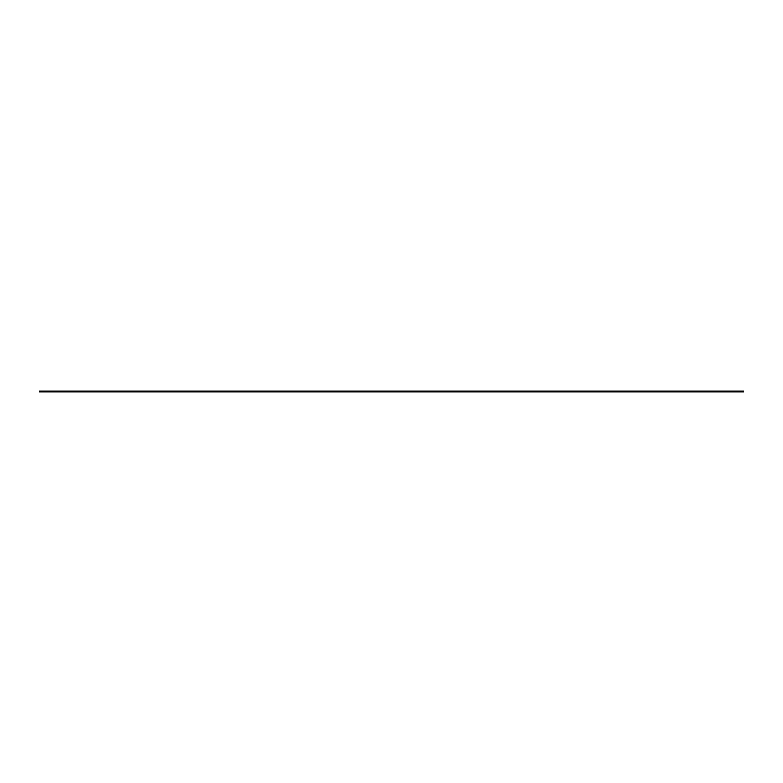<?xml version="1.0" encoding="UTF-8"?>
<svg xmlns="http://www.w3.org/2000/svg" width="783" height="783" viewBox="0 0 783 783"><rect width="100%" height="100%" fill="white"/><g stroke="black" fill="none" stroke-linecap="round" stroke-linejoin="round"><path stroke-width="0.59" stroke-dasharray="3.92 2.94" d="M737.576 391.001L741.393 391.001L741.393 391.999L737.576 391.999L737.576 391.001L741.393 391.001L741.393 391.999L737.576 391.999L737.576 391.001L738.134 391.001L737.576 391.999L741.393 391.999L737.576 391.999L741.393 391.999L737.576 391.999L741.393 391.999L741.393 391.001L737.576 391.001L737.576 391.999L741.393 391.999L741.393 391.001L737.576 391.001M49.838 391.001L53.645 391.001L53.645 391.999L49.838 391.999L49.838 391.001L53.645 391.001L53.645 391.999L49.838 391.999L49.838 391.001L53.645 391.001L53.645 391.999L49.838 391.999L49.838 391.001L53.645 391.001L53.645 391.999L49.838 391.999L49.838 391.001L51.747 391.001L49.838 391.001L49.838 391.999L53.645 391.999L49.838 391.999L53.645 391.999L49.838 391.999L53.645 391.999L49.838 391.999L53.645 391.999L49.838 391.999L53.645 391.999L53.645 391.001L49.838 391.001L49.838 391.999L53.645 391.999L53.645 391.001L49.838 391.001L49.838 391.999L53.645 391.999L53.645 391.001L49.838 391.001L49.838 391.999L53.645 391.999L53.645 391.001L49.838 391.001M253.438 391.001L257.245 391.001L257.245 391.999L253.438 391.999L253.438 391.001L257.245 391.001L257.245 391.999L253.438 391.999L253.438 391.001L253.995 391.001L253.438 391.999L257.245 391.999L253.438 391.999L257.245 391.999L253.438 391.999L257.245 391.999L257.245 391.001L253.438 391.001L253.438 391.999L257.245 391.999L257.245 391.001L253.438 391.001M386.871 391.001L390.678 391.001L390.678 391.999L386.871 391.999L386.871 391.001L390.678 391.001L390.678 391.999L386.871 391.999L386.871 391.001L387.428 391.001L386.871 391.999L390.678 391.999L386.871 391.999L390.678 391.999L386.871 391.999L390.678 391.999L390.678 391.001L386.871 391.001L386.871 391.999L390.678 391.999L390.678 391.001L386.871 391.001M550.048 391.001L553.865 391.001L553.865 391.999L550.048 391.999L550.048 391.001L550.048 391.999L553.865 391.999L550.048 391.999L553.865 391.999L553.865 391.001L550.048 391.001M448.776 391.001L452.594 391.001L452.594 391.999L448.776 391.999L448.776 391.001L452.594 391.001L452.594 391.999L448.776 391.999L448.776 391.001L449.334 391.001L448.776 391.999L452.594 391.999L448.776 391.999L452.594 391.999L448.776 391.999L452.594 391.999L452.594 391.001L448.776 391.001L448.776 391.999L452.594 391.999L452.594 391.001L448.776 391.001M603.801 391.001L607.618 391.001L607.618 391.999L603.801 391.999L603.801 391.001L607.618 391.001L607.618 391.999L603.801 391.999L603.801 391.001L604.359 391.001L603.801 391.999L607.618 391.999L603.801 391.999L607.618 391.999L603.801 391.999L607.618 391.999L607.618 391.001L603.801 391.001L603.801 391.999L607.618 391.999L607.618 391.001L603.801 391.001M703.34 391.001L707.147 391.001L707.147 391.999L703.34 391.999L703.34 391.001L707.147 391.001L707.147 391.999L703.34 391.999L703.34 391.001L703.897 391.001L703.34 391.999L707.147 391.999L703.34 391.999L707.147 391.999L703.34 391.999L707.147 391.999L707.147 391.001L703.34 391.001L703.34 391.999L707.147 391.999L707.147 391.001L703.34 391.001M43.368 391.001L47.176 391.001L47.176 391.999L43.368 391.999L43.368 391.001L47.176 391.001L47.176 391.999L43.368 391.999L43.368 391.001L43.926 391.001L43.368 391.999L47.176 391.999L43.368 391.999L47.176 391.999L43.368 391.999L47.176 391.999L47.176 391.001L43.368 391.001L43.368 391.999L47.176 391.999L47.176 391.001L43.368 391.001M472.08 391.001L475.888 391.001L475.888 391.999L472.08 391.999L472.08 391.001L472.08 391.999L475.888 391.999L472.08 391.999L475.888 391.999L475.888 391.001L472.08 391.001M454.669 391.001L391.725 391.001L391.725 391.999L454.669 391.999L454.669 391.001L452.359 391.001L452.359 391.999L543.333 391.999L543.333 391.001L452.359 391.001L543.333 391.001L543.333 391.999L39.15 391.999L39.15 391.001L743.85 391.001L39.15 391.001L39.15 391.999L391.725 391.999L391.725 391.001L39.15 391.001L543.333 391.001L39.15 391.001L454.669 391.001L454.669 391.999L452.359 391.999L543.333 391.999L39.15 391.999L39.15 391.001L39.15 391.999L454.669 391.999L452.359 391.999L452.359 391.001L454.669 391.001M599.21 391.001L711.326 391.001L711.326 391.999L599.21 391.999L599.21 391.001L711.326 391.001L711.326 391.999L599.21 391.999L599.21 391.001L711.326 391.001L599.21 391.001L711.326 391.001L599.21 391.001L599.21 391.999L711.326 391.999L599.21 391.999L711.326 391.999L599.21 391.999L711.326 391.999L711.326 391.001L599.21 391.001L599.21 391.999L711.326 391.999L711.326 391.001L599.21 391.001M434.027 391.001L546.143 391.001L546.143 391.999L434.027 391.999L434.027 391.001L546.143 391.001L546.143 391.999L434.027 391.999L434.027 391.001L546.143 391.001L434.027 391.001L546.143 391.001L434.027 391.001L434.027 391.999L546.143 391.999L434.027 391.999L546.143 391.999L434.027 391.999L546.143 391.999L546.143 391.001L434.027 391.001L434.027 391.999L546.143 391.999L546.143 391.001L434.027 391.001M147.928 391.001L260.044 391.001L260.044 391.999L147.928 391.999L147.928 391.001L260.044 391.001L260.044 391.999L147.928 391.999L147.928 391.001L260.044 391.001L147.928 391.001L260.044 391.001L147.928 391.001L147.928 391.999L260.044 391.999L147.928 391.999L260.044 391.999L147.928 391.999L260.044 391.999L260.044 391.001L147.928 391.001L147.928 391.999L260.044 391.999L260.044 391.001L147.928 391.001M743.85 391.999L39.15 391.999L743.85 391.999M39.15 391.999L39.15 391.001L39.15 391.999"/><path stroke-width="1.17" d="M743.85 391.001L743.85 391.999L743.85 391.001L39.15 391.001L39.15 391.999L743.85 391.999L39.15 391.999L39.15 391.001L743.85 391.001"/></g></svg>
